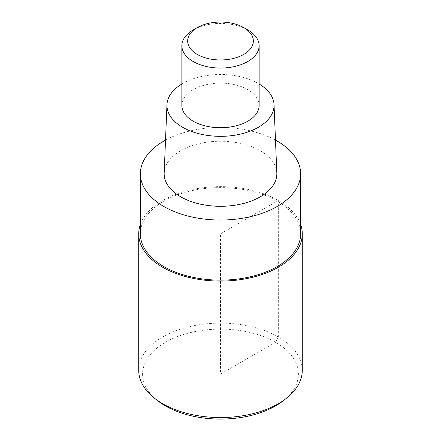 <?xml version="1.0" encoding="UTF-8"?>
<svg xmlns="http://www.w3.org/2000/svg" width="441" height="441" viewBox="0 0 441 441"><rect width="100%" height="100%" fill="white"/><g stroke="black" fill="none" stroke-linecap="round" stroke-linejoin="round"><path stroke-width="0.33" stroke-dasharray="2.21 1.65" d="M140.359 224.452A81.778 47.215 180 0 1 162.674 200.479A81.778 47.215 180 0 1 244.066 188.654A81.778 47.215 180 0 1 300.641 224.452M302.278 370.33A81.778 47.215 0 0 0 251.794 326.709A81.778 47.215 0 0 0 162.674 336.946A81.778 47.215 0 0 0 138.722 370.33M283.221 400.781A77.919 44.988 0 0 0 271.309 339.983A77.919 44.988 0 0 0 165.403 342.282A77.919 44.988 0 0 0 157.779 400.781M300.641 233.868A80.141 46.266 0 0 0 251.166 191.118A80.141 46.266 0 0 0 163.832 201.151A80.141 46.266 0 0 0 140.359 233.868M165.513 140.111A80.141 46.266 180 0 1 275.487 140.111M276.827 173.004A56.343 32.529 0 0 0 241.448 143.573A56.343 32.529 0 0 0 180.656 150.767A56.343 32.529 0 0 0 164.173 173.004M181.863 84.005A53.554 30.92 180 0 1 182.629 83.553A53.554 30.92 180 0 1 259.137 84.005M259.137 105.421A38.637 22.309 0 0 0 235.285 84.81A38.637 22.309 0 0 0 193.18 89.644A38.637 22.309 0 0 0 181.863 105.421M193.18 29.971A38.637 22.309 180 0 1 247.82 29.971M220.5 374.089L275.597 342.282L278.326 336.946L278.326 200.479L220.5 233.868L220.5 374.089"/><path stroke-width="0.66" d="M300.641 224.452A81.778 47.215 180 0 1 302.278 233.868A81.778 47.215 180 0 1 278.326 267.252A81.778 47.215 180 0 1 189.206 277.488A81.778 47.215 180 0 1 138.722 233.868A81.778 47.215 180 0 1 140.359 224.452M138.722 233.868L138.722 370.33A81.778 47.215 0 0 0 154.67 398.344A81.778 47.215 0 0 0 278.326 403.719A81.778 47.215 0 0 0 286.33 398.344A81.778 47.215 0 0 0 302.278 370.33L302.278 233.868M154.67 398.344L157.779 400.781A77.919 44.988 0 0 0 275.597 405.902A77.919 44.988 0 0 0 283.221 400.781L286.33 398.344M275.487 140.111A80.141 46.266 180 0 1 300.641 173.771A80.141 46.266 180 0 1 277.168 206.487A80.141 46.266 180 0 1 189.834 216.514A80.141 46.266 180 0 1 140.359 173.771A80.141 46.266 180 0 1 163.832 141.054A80.141 46.266 180 0 1 165.513 140.111M140.359 173.771L140.359 233.868A80.141 46.266 0 0 0 189.834 276.612A80.141 46.266 0 0 0 277.168 266.585A80.141 46.266 0 0 0 300.641 233.868L300.641 173.771M166.963 104.688L164.173 173.004A56.343 32.529 0 0 0 198.323 203.676A56.343 32.529 0 0 0 260.344 196.774A56.343 32.529 0 0 0 276.827 173.004L274.037 104.688A53.554 30.92 180 0 1 258.371 127.284A53.554 30.92 180 0 1 199.426 133.844A53.554 30.92 180 0 1 166.963 104.688A53.554 30.92 180 0 1 181.863 84.005M259.137 84.005A53.554 30.92 180 0 1 274.037 104.688M181.863 45.743L181.863 105.421A38.637 22.309 0 0 0 205.715 126.027A38.637 22.309 0 0 0 247.82 121.192A38.637 22.309 0 0 0 259.137 105.421L259.137 45.743A38.637 22.309 180 0 1 247.82 61.514A38.637 22.309 180 0 1 205.715 66.354A38.637 22.309 180 0 1 181.863 45.743A38.637 22.309 180 0 1 193.18 29.971L197.276 27.601A32.843 18.963 180 0 1 243.724 27.601A32.843 18.963 180 0 1 243.724 54.419A32.843 18.963 180 0 1 197.276 54.419A32.843 18.963 180 0 1 197.276 27.601L193.18 29.971M243.724 27.601L247.82 29.971A38.637 22.309 180 0 1 259.137 45.743"/></g></svg>
